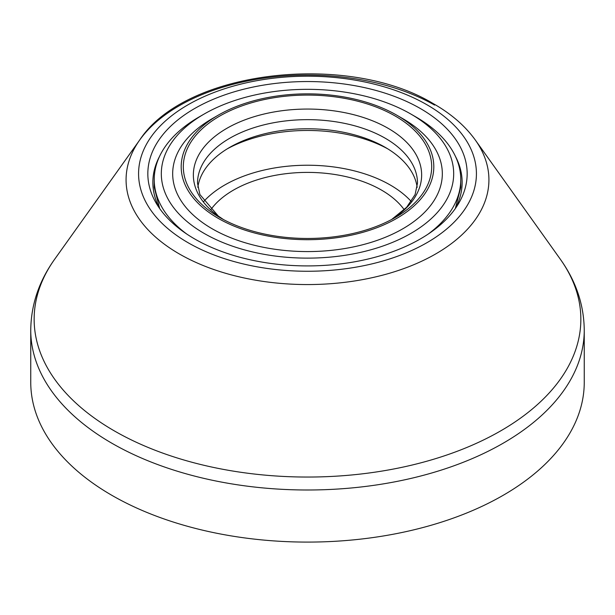 <?xml version="1.0" encoding="UTF-8"?>
<svg xmlns="http://www.w3.org/2000/svg" width="615" height="615" viewBox="0 0 615 615"><rect width="100%" height="100%" fill="white"/><g stroke="black" fill="none" stroke-linecap="round" stroke-linejoin="round"><path stroke-width="0.92" d="M584.25 330.217L584.25 382.315A276.75 159.777 180 0 1 413.411 529.93A276.75 159.777 180 0 1 111.807 495.29A276.75 159.777 180 0 1 30.75 382.315L30.75 330.217C31.019 304.786 39.014 281.093 54.735 259.138L54.735 259.138A273.36 157.824 180 0 0 114.206 430.823A273.36 157.824 180 0 0 115.681 431.668A273.36 157.824 180 0 0 459.989 450.211A273.36 157.824 180 0 0 560.265 259.138L560.265 259.138C575.986 281.093 583.981 304.786 584.25 330.217A276.75 159.777 180 0 1 414.379 477.601A276.75 159.777 180 0 1 113.298 444.053A276.75 159.777 180 0 1 111.807 443.2A276.75 159.777 180 0 1 30.75 330.217M194.601 238.912A159.662 92.181 180 0 1 157.056 204.603A159.662 92.181 180 0 1 222.223 95.794A159.662 92.181 180 0 1 420.399 108.547A159.662 92.181 180 0 1 457.944 204.603A159.662 92.181 180 0 1 194.601 238.912M428.132 234.115A153.273 88.491 0 0 0 460.773 179.519A153.273 88.491 0 0 0 415.886 116.95L410.866 114.052A146.178 84.393 180 0 1 410.866 233.408A146.178 84.393 180 0 1 204.134 233.408A146.178 84.393 180 0 1 204.134 114.052A146.178 84.393 180 0 1 410.866 114.052M411.266 201.512A117.088 67.596 0 0 0 224.706 185.03A117.088 67.596 0 0 0 203.734 201.512M197.838 187.375A109.993 63.499 180 0 1 229.726 147.369L229.726 147.369A109.993 63.499 180 0 1 385.274 147.369A109.993 63.499 180 0 1 417.162 187.375M219.693 116.081A124.184 71.694 0 0 0 219.686 217.472A124.184 71.694 0 0 0 395.307 217.472A124.184 71.694 0 0 0 395.314 217.472A124.184 71.694 0 0 0 395.307 116.081A124.184 71.694 0 0 0 219.693 116.081M212.16 118.687L218.187 115.213A126.313 72.924 0 0 0 218.187 218.34A126.313 72.924 0 0 0 396.813 218.34A126.313 72.924 0 0 0 396.813 115.213A126.313 72.924 0 0 0 218.187 115.213L212.16 118.687A134.823 77.844 180 0 0 212.167 228.772A134.823 77.844 180 0 0 402.84 228.772A134.823 77.844 180 0 0 402.84 118.687L396.813 115.213M199.114 116.95L204.134 114.052L199.114 116.95A153.273 88.491 0 0 0 154.227 179.519A153.273 88.491 0 0 0 186.868 234.115M227.296 148.815A117.088 67.596 180 0 1 387.704 148.815M404.232 209.746A104.665 60.431 0 0 0 381.508 190.097A104.665 60.431 0 0 0 210.768 209.746M560.265 259.138L475.257 139.943A181.425 104.742 180 0 1 408.837 266.702A181.425 104.742 180 0 1 180.418 254.572A181.425 104.742 180 0 1 179.211 253.887A181.425 104.742 180 0 1 139.743 139.943L139.743 139.943A181.425 104.742 180 0 1 434.582 105.073M189.166 243.332A168.925 97.531 180 0 1 186.945 105.411A168.925 97.531 180 0 1 425.834 104.127A168.925 97.531 180 0 1 428.055 242.049A168.925 97.531 180 0 1 189.166 243.332M159.531 156.433A154.642 89.283 0 0 0 159.593 208.447M223.429 219.54L218.271 216.034L199.89 194.532L197.507 183.162A109.993 63.499 180 0 1 228.342 139.075A109.993 63.499 180 0 1 229.726 138.26A109.993 63.499 180 0 1 349.589 124.491A109.993 63.499 180 0 1 417.493 183.162L415.094 194.571L406.646 207.27L391.571 219.547M223.383 219.517A114.144 65.905 180 0 1 225.351 129.212A114.144 65.905 180 0 1 226.789 128.366A114.144 65.905 180 0 1 386.458 127.374A114.144 65.905 180 0 1 391.617 219.517M455.408 208.447A154.642 89.283 0 0 0 455.469 156.433M475.257 139.943C464.994 125.744 450.857 113.552 432.829 103.366C347.375 51.937 185.569 70.025 139.743 139.943L54.735 259.138M159.685 208.57L154.227 187.344L154.227 179.519M455.315 208.57L460.773 187.344L460.773 179.519"/></g></svg>
